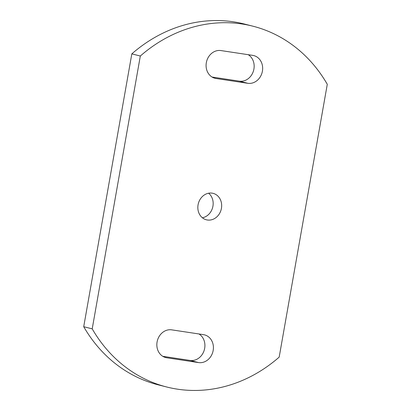 <?xml version="1.0" encoding="UTF-8"?>
<svg xmlns="http://www.w3.org/2000/svg" width="411" height="411" viewBox="0 0 411 411"><rect width="100%" height="100%" fill="white"/><g stroke="black" fill="none" stroke-linecap="round" stroke-linejoin="round"><path stroke-width="0.62" d="M262.413 71.175A14.19 12.273 104.2 0 0 253.741 55.577A14.19 12.273 104.2 0 0 252.724 55.372L220.943 50.568A14.19 12.273 104.2 0 0 206.44 62.107A14.19 12.273 104.2 0 0 214.999 78.29A14.19 12.273 104.2 0 0 216.016 78.496L247.802 83.299A14.19 12.273 104.2 0 0 262.413 71.175M212.014 77.027L239.305 81.152A14.19 12.273 104.2 0 0 253.916 69.027A14.19 12.273 104.2 0 0 248.234 54.694M213.17 350.455A14.19 12.273 104.2 0 0 204.498 334.857A14.19 12.273 104.2 0 0 203.481 334.652L171.695 329.848A14.19 12.273 104.2 0 0 157.197 341.387A14.19 12.273 104.2 0 0 165.756 357.57A14.19 12.273 104.2 0 0 166.774 357.776L198.554 362.579A14.19 12.273 104.2 0 0 213.17 350.455M162.766 356.306L190.057 360.432A14.19 12.273 104.2 0 0 204.673 348.307A14.19 12.273 104.2 0 0 198.986 333.973M198.066 204.806A13.645 11.806 104.2 0 0 206.404 219.803A13.645 11.806 104.2 0 0 221.431 208.341A13.645 11.806 104.2 0 0 213.093 193.345A13.645 11.806 104.2 0 0 198.066 204.806M202.397 217.784A13.645 11.806 104.2 0 0 212.934 206.194A13.645 11.806 104.2 0 0 208.603 193.216M252.714 26.14L244.216 23.987A150.416 130.107 104.2 0 0 131.823 53.872L83.716 326.709A150.416 130.107 104.2 0 0 158.286 384.86L166.784 387.013A150.416 130.107 104.2 0 0 279.177 357.128L327.284 84.291A150.416 130.107 104.2 0 0 252.714 26.14A150.416 130.107 104.2 0 0 140.321 56.019L131.823 53.872M140.321 56.019L92.213 328.857L83.716 326.709M92.213 328.857A150.416 130.107 104.2 0 0 166.784 387.013M164.765 357.267L166.774 357.776M190.057 360.432L198.554 362.579M214.008 77.987L216.016 78.496M239.305 81.152L247.802 83.299"/></g></svg>
